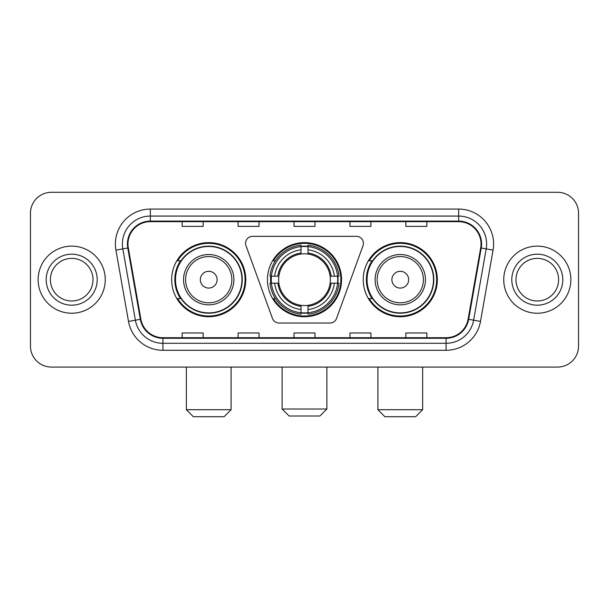 <?xml version="1.0" encoding="UTF-8"?>
<svg xmlns="http://www.w3.org/2000/svg" width="609" height="609" viewBox="0 0 609 609"><rect width="100%" height="100%" fill="white"/><g stroke="black" fill="none" stroke-linecap="round" stroke-linejoin="round"><path stroke-width="0.91" d="M245.579 243.326A6.988 6.988 0 0 0 245.998 245.716L272.459 318.423A6.988 6.988 0 0 0 279.029 323.029L329.971 323.029A6.988 6.988 0 0 0 336.541 318.423L363.002 245.716A6.988 6.988 0 0 0 356.432 236.338L252.568 236.338A6.988 6.988 0 0 0 245.579 243.326M363.223 279.683A37.05 37.05 0 0 0 400.28 316.733A37.05 37.05 0 0 0 437.331 279.683A37.05 37.05 0 0 0 400.28 242.626A37.05 37.05 0 0 0 363.223 279.683M267.45 279.683A37.05 37.05 0 0 0 304.5 316.733A37.05 37.05 0 0 0 341.55 279.683A37.05 37.05 0 0 0 304.5 242.626A37.05 37.05 0 0 0 267.45 279.683M171.669 279.683A37.05 37.05 0 0 0 208.72 316.733A37.05 37.05 0 0 0 245.777 279.683A37.05 37.05 0 0 0 208.72 242.626A37.05 37.05 0 0 0 171.669 279.683M180.553 298.555A33.906 33.906 0 0 1 180.553 260.804M270.777 283.177A33.906 33.906 0 0 1 270.777 276.189M372.114 298.555A33.906 33.906 0 0 1 372.114 260.804M30.45 213.264L30.45 346.095A20.972 20.972 0 0 0 51.422 367.067L557.578 367.067A20.972 20.972 0 0 0 578.55 346.095L578.55 213.264A20.972 20.972 0 0 0 557.578 192.292L51.422 192.292A20.972 20.972 0 0 0 30.45 213.264L30.45 346.095M38.139 279.683A33.556 33.556 0 0 0 71.695 313.239A33.556 33.556 0 0 0 105.258 279.683A33.556 33.556 0 0 0 71.695 246.127A33.556 33.556 0 0 0 38.139 279.683A33.556 33.556 0 0 0 71.695 313.239A33.556 33.556 0 0 0 105.258 279.683A33.556 33.556 0 0 0 71.695 246.127A33.556 33.556 0 0 0 38.139 279.683M503.742 279.683A33.556 33.556 0 0 0 537.305 313.239A33.556 33.556 0 0 0 570.861 279.683A33.556 33.556 0 0 0 537.305 246.127A33.556 33.556 0 0 0 503.742 279.683A33.556 33.556 0 0 0 537.305 313.239A33.556 33.556 0 0 0 570.861 279.683A33.556 33.556 0 0 0 537.305 246.127A33.556 33.556 0 0 0 503.742 279.683M127.974 244.026A22.373 22.373 0 0 1 150.347 221.653L458.653 221.653A22.373 22.373 0 0 1 480.684 247.909L468.108 319.223A22.373 22.373 0 0 1 446.077 337.706L162.923 337.706A22.373 22.373 0 0 1 140.892 319.223L128.316 247.909A22.373 22.373 0 0 1 127.974 244.026M127.418 244.026A22.929 22.929 0 0 0 127.768 248.008L140.336 319.322A22.929 22.929 0 0 0 162.923 338.269L446.077 338.269A22.929 22.929 0 0 0 468.664 319.322L481.232 248.008A22.929 22.929 0 0 0 458.653 221.097L150.347 221.097A22.929 22.929 0 0 0 127.418 244.026M115.923 250.093A34.957 34.957 0 0 1 150.347 209.07L458.653 209.07A34.957 34.957 0 0 1 493.077 250.093L480.501 321.407A34.957 34.957 0 0 1 446.077 350.289L162.923 350.289A34.957 34.957 0 0 1 128.499 321.407L115.923 250.093L122.805 248.883A27.961 27.961 0 0 1 150.347 216.066L458.653 216.066A27.961 27.961 0 0 1 486.195 248.883L473.619 320.189A27.961 27.961 0 0 1 446.077 343.301L162.923 343.301A27.961 27.961 0 0 1 135.381 320.189L122.805 248.883A27.961 27.961 0 0 1 122.386 244.026M557.578 192.292L51.422 192.292M51.422 367.067L557.578 367.067M578.55 346.095L578.55 213.264M468.664 319.322L473.619 320.189L486.195 248.883L493.077 250.093M294.01 221.653L294.01 226.388L314.99 226.388L314.99 221.653M238.089 221.653L238.089 226.388L259.061 226.388L259.061 221.653M182.16 221.653L182.16 226.388L203.132 226.388L203.132 221.653M349.939 221.653L349.939 226.388L370.911 226.388L370.911 221.653M405.868 221.653L405.868 226.388L426.84 226.388L426.84 221.653M314.99 337.706L314.99 332.971L294.01 332.971L294.01 337.706M259.061 337.706L259.061 332.971L238.089 332.971L238.089 337.706M203.132 337.706L203.132 332.971L182.16 332.971L182.16 337.706M370.911 337.706L370.911 332.971L349.939 332.971L349.939 337.706M426.84 337.706L426.84 332.971L405.868 332.971L405.868 337.706M93.01 279.683A21.307 21.307 0 0 0 71.695 258.376A21.307 21.307 0 0 0 50.387 279.683A21.307 21.307 0 0 0 71.695 300.991A21.307 21.307 0 0 0 93.01 279.683A21.307 21.307 0 0 1 71.695 300.991A21.307 21.307 0 0 1 50.387 279.683M319.877 416.008L289.123 416.008L282.127 409.02L326.873 409.02L319.877 416.008M330.131 283.177A25.867 25.867 0 0 0 307.994 254.052L307.994 253.017L307.994 254.052A25.867 25.867 0 0 0 278.869 283.177A25.867 25.867 0 0 0 330.131 283.177L331.159 283.177L330.131 283.177A25.867 25.867 0 0 1 307.994 305.315L307.994 309.539A30.062 30.062 0 0 0 334.356 283.177L339 283.177A34.675 34.675 0 0 1 307.994 314.183L307.994 312.775A33.274 33.274 0 0 0 337.592 283.177M271.477 283.177A33.206 33.206 0 0 1 271.477 276.189M307.994 246.66A33.206 33.206 0 0 0 301.006 246.66M337.523 276.189A33.206 33.206 0 0 1 337.523 283.177M339 276.189A34.675 34.675 0 0 0 307.994 245.183L307.994 246.592A33.274 33.274 0 0 1 337.592 276.189L339 276.189M270 283.177A34.675 34.675 0 0 0 301.006 314.183L301.006 312.775A33.274 33.274 0 0 1 271.408 283.177L270 283.177M337.592 276.189L334.356 276.189A30.062 30.062 0 0 0 307.994 249.827L307.994 246.592M307.994 312.775L307.994 309.539M271.408 283.177L274.644 283.177A30.062 30.062 0 0 0 301.006 309.539L301.006 312.775M307.994 249.827L307.994 253.017A26.887 26.887 0 0 1 331.159 276.189L334.356 276.189M334.356 283.177L331.159 283.177A26.887 26.887 0 0 1 307.994 306.342M301.006 309.539L301.006 305.315A25.867 25.867 0 0 1 278.869 283.177L274.644 283.177M330.131 276.189L331.159 276.189M307.994 312.706A33.206 33.206 0 0 1 301.006 312.706M301.006 245.183A34.675 34.675 0 0 0 270 276.189L271.408 276.189A33.274 33.274 0 0 1 301.006 246.592L301.006 245.183M301.006 246.592L301.006 249.827A30.062 30.062 0 0 0 274.644 276.189L271.408 276.189M301.006 254.052L301.006 249.827M274.644 276.189L277.841 276.189A26.887 26.887 0 0 1 301.006 253.017M301.006 305.315L301.006 306.342A26.887 26.887 0 0 1 277.841 283.177M275.413 260.804L273.433 260.804A36.357 36.357 0 0 1 340.857 279.683A36.357 36.357 0 0 1 273.433 298.555L275.413 298.555M224.104 416.708L193.342 416.708L186.354 409.712L231.093 409.712L224.104 416.708M217.108 279.683A8.389 8.389 0 0 0 208.72 271.294A8.389 8.389 0 0 0 200.331 279.683A8.389 8.389 0 0 0 208.72 288.072A8.389 8.389 0 0 0 217.108 279.683M233.886 279.683A25.167 25.167 0 0 0 208.72 254.516A25.167 25.167 0 0 0 183.553 279.683A25.167 25.167 0 0 0 208.72 304.85A25.167 25.167 0 0 0 233.886 279.683A25.167 25.167 0 0 1 208.72 304.85A25.167 25.167 0 0 1 183.553 279.683M241.933 279.683A33.206 33.206 0 0 0 208.72 246.478A33.206 33.206 0 0 0 175.514 279.683A33.206 33.206 0 0 0 208.72 312.889A33.206 33.206 0 0 0 241.933 279.683M245.077 279.683A36.357 36.357 0 0 1 177.653 298.555L181.025 298.555A33.518 33.518 0 0 0 230.902 304.82A33.518 33.518 0 0 0 230.902 254.547A33.518 33.518 0 0 0 181.025 260.804L177.653 260.804A36.357 36.357 0 0 1 245.077 279.683M415.658 416.708L384.896 416.708L377.907 409.712L422.646 409.712L415.658 416.708M408.669 279.683A8.389 8.389 0 0 0 400.28 271.294A8.389 8.389 0 0 0 391.891 279.683A8.389 8.389 0 0 0 400.28 288.072A8.389 8.389 0 0 0 408.669 279.683M425.447 279.683A25.167 25.167 0 0 0 400.28 254.516A25.167 25.167 0 0 0 375.114 279.683A25.167 25.167 0 0 0 400.28 304.85A25.167 25.167 0 0 0 425.447 279.683A25.167 25.167 0 0 1 400.28 304.85A25.167 25.167 0 0 1 375.114 279.683M433.486 279.683A33.206 33.206 0 0 0 400.28 246.478A33.206 33.206 0 0 0 367.067 279.683A33.206 33.206 0 0 0 400.28 312.889A33.206 33.206 0 0 0 433.486 279.683M436.63 279.683A36.357 36.357 0 0 1 369.206 298.555L372.579 298.555A33.518 33.518 0 0 0 422.456 304.82A33.518 33.518 0 0 0 422.456 254.547A33.518 33.518 0 0 0 372.579 260.804L369.206 260.804A36.357 36.357 0 0 1 436.63 279.683M558.613 279.683A21.307 21.307 0 0 0 537.305 258.376A21.307 21.307 0 0 0 515.99 279.683A21.307 21.307 0 0 0 537.305 300.991A21.307 21.307 0 0 0 558.613 279.683A21.307 21.307 0 0 1 537.305 300.991A21.307 21.307 0 0 1 515.99 279.683M458.653 209.07L458.653 221.097M122.805 248.883L127.768 248.008M162.923 350.289L162.923 338.269M446.077 338.269L446.077 350.289M128.499 321.407L140.336 319.322M481.232 248.008L486.195 248.883M150.347 209.07L150.347 221.097M473.619 320.189L480.501 321.407M97.204 279.683A25.502 25.502 0 0 0 71.695 254.181A25.502 25.502 0 0 0 46.193 279.683A25.502 25.502 0 0 0 71.695 305.185A25.502 25.502 0 0 0 97.204 279.683M301.006 313.018A33.518 33.518 0 0 0 307.994 313.018M337.835 283.177A33.518 33.518 0 0 0 337.835 276.189M307.994 246.341A33.518 33.518 0 0 0 301.006 246.341M231.846 279.683A23.119 23.119 0 0 0 208.72 256.564A23.119 23.119 0 0 0 185.6 279.683A23.119 23.119 0 0 0 208.72 302.802A23.119 23.119 0 0 0 231.846 279.683M423.4 279.683A23.119 23.119 0 0 0 400.28 256.564A23.119 23.119 0 0 0 377.154 279.683A23.119 23.119 0 0 0 400.28 302.802A23.119 23.119 0 0 0 423.4 279.683M562.807 279.683A25.502 25.502 0 0 0 537.305 254.181A25.502 25.502 0 0 0 511.796 279.683A25.502 25.502 0 0 0 537.305 305.185A25.502 25.502 0 0 0 562.807 279.683M326.873 367.067L326.873 409.02M282.127 367.067L282.127 409.02M231.093 367.067L231.093 409.712M186.354 367.067L186.354 409.712M422.646 367.067L422.646 409.712M377.907 367.067L377.907 409.712"/></g></svg>
